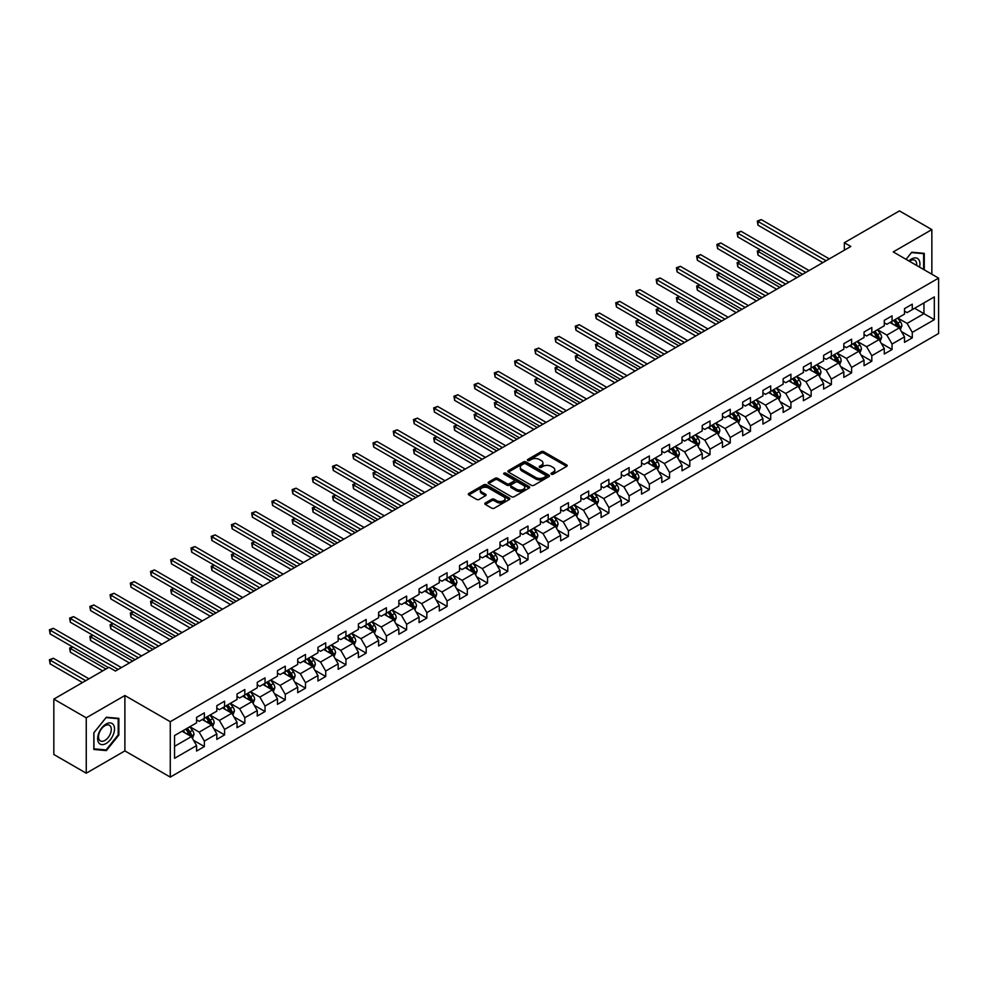 <?xml version="1.0" encoding="UTF-8"?>
<svg xmlns="http://www.w3.org/2000/svg" width="988" height="988" viewBox="0 0 988 988"><rect width="100%" height="100%" fill="white"/><g stroke="black" fill="none" stroke-linecap="round" stroke-linejoin="round"><path stroke-width="1.48" d="M551.353 474.191A1.26 0.729 0 0 0 553.144 474.191L566.655 466.373A1.803 1.037 0 0 0 567.186 465.644A1.803 1.037 0 0 0 566.655 464.903L543.758 451.677A1.803 1.037 0 0 0 541.202 451.677L527.691 459.494A1.26 0.729 0 0 0 529.469 460.519L531.223 459.506A5.755 3.322 0 0 1 539.362 459.506L541.276 460.606A5.755 3.322 0 0 1 542.955 462.964A5.755 3.322 0 0 1 541.276 465.311L539.522 466.324A1.26 0.729 0 0 0 541.301 467.349L543.054 466.336A5.755 3.322 0 0 1 551.193 466.336L553.107 467.448A5.755 3.322 0 0 1 554.799 469.794A5.755 3.322 0 0 1 553.107 472.141L551.353 473.153A1.26 0.729 0 0 0 551.353 474.191L551.353 473.153M485.343 502.966A1.803 1.037 0 0 0 484.812 503.707A1.803 1.037 0 0 0 485.343 504.436L491.765 508.153A1.803 1.037 0 0 0 494.309 508.153L509.326 499.483A1.803 1.037 0 0 0 509.857 498.742A1.803 1.037 0 0 0 509.326 498.014L486.417 484.787A1.803 1.037 0 0 0 483.873 484.787L468.855 493.457A1.803 1.037 0 0 0 468.324 494.185A1.803 1.037 0 0 0 468.855 494.926L476.624 499.409A1.803 1.037 0 0 0 479.168 499.409L485.59 495.692A1.803 1.037 0 0 0 486.121 494.963A1.803 1.037 0 0 0 485.59 494.222L481.749 491.999A4.817 2.779 0 0 1 480.329 490.036A4.817 2.779 0 0 1 483.305 487.467A4.817 2.779 0 0 1 488.554 488.072L503.633 496.779A4.817 2.779 0 0 1 505.041 498.742A4.817 2.779 0 0 1 502.065 501.311A4.817 2.779 0 0 1 496.828 500.706L494.309 499.261A1.803 1.037 0 0 0 491.765 499.261L485.343 502.966L485.343 504.436L491.765 500.755L491.765 499.261M124.883 695.515L86.252 717.819L53.834 699.109L53.834 754.499L86.252 773.209L124.883 750.905L170.269 777.099L170.269 721.709L124.883 695.515L124.883 750.905M931.857 274.219L931.857 229.611L893.226 251.915L938.6 278.122L170.269 721.709M931.857 229.611L899.438 210.901L844.345 242.715L844.345 250.199M53.834 699.109L108.939 667.295L115.423 671.037L850.829 246.457L844.345 242.715M531.346 485.293A1.803 1.037 0 0 0 533.891 485.293L548.908 476.624A1.803 1.037 0 0 0 549.439 475.895A1.803 1.037 0 0 0 548.908 475.154L525.999 461.927A1.803 1.037 0 0 0 523.455 461.927L508.437 470.597A1.803 1.037 0 0 0 507.906 471.338A1.803 1.037 0 0 0 508.437 472.066L531.346 485.293M504.547 474.462A1.26 0.729 0 0 1 505.831 474.635L505.831 473.141L529.123 486.578A1.803 1.037 0 0 1 529.642 487.319A1.803 1.037 0 0 1 529.123 488.047L514.106 496.729A1.803 1.037 0 0 1 511.549 496.729L488.652 483.503L488.652 482.033A1.803 1.037 0 0 0 488.121 482.762A1.803 1.037 0 0 0 488.652 483.503M488.652 482.033L495.074 478.316A1.803 1.037 0 0 1 497.619 478.316L506.906 483.675A1.803 1.037 0 0 0 509.45 483.675L513.723 481.218A1.803 1.037 0 0 0 514.242 480.489A1.803 1.037 0 0 0 513.723 479.748L504.041 474.166A1.26 0.729 0 0 1 505.831 473.141M170.269 777.099L938.6 333.512L938.6 278.122M193.537 740.308L204.368 746.558L204.368 741.099L216.817 733.911L216.817 739.382L224.585 734.887L224.585 729.416L237.034 722.24L237.034 727.699L244.814 723.204L244.814 717.745L257.263 710.557L257.263 716.016L265.043 711.533L265.043 706.062L277.492 698.874L277.492 704.345L285.273 699.85L285.273 694.391L297.721 687.203L297.721 692.662L305.49 688.179L305.49 682.708L317.938 675.52L317.938 680.991L325.719 676.496L325.719 671.037L338.168 663.85L338.168 669.308L345.948 664.825L345.948 659.354L358.397 652.166L358.397 657.638L366.178 653.142L366.178 647.683L378.614 640.496L378.614 645.954L386.394 641.471L386.394 636L398.843 628.813L398.843 634.284L406.624 629.788L406.624 624.33L419.073 617.142L419.073 622.601L426.853 618.105L426.853 612.646L439.302 605.459L439.302 610.93L447.082 606.434L447.082 600.963L459.519 593.788L459.519 599.247L467.299 594.751L467.299 589.293L479.748 582.105L479.748 587.576L487.529 583.081L487.529 577.61L499.977 570.422L499.977 575.893L507.758 571.397L507.758 565.939L520.207 558.751L520.207 564.21L527.987 559.727L527.987 554.256L540.424 547.068L540.424 552.539L548.204 548.044L548.204 542.585L560.653 535.397L560.653 540.856L568.433 536.373L568.433 530.902L580.882 523.714L580.882 529.185L588.663 524.69L588.663 519.231L601.112 512.043L601.112 517.502L608.892 513.019L608.892 507.548L621.329 500.36L621.329 505.831L629.109 501.336L629.109 495.877L641.558 488.69L641.558 494.148L649.338 489.653L649.338 484.194L661.787 477.006L661.787 482.477L669.568 477.982L669.568 472.511L682.016 465.336L682.016 470.794L689.797 466.299L689.797 460.84L702.233 453.653L702.233 459.124L710.014 454.628L710.014 449.157L722.463 441.969L722.463 447.441L730.243 442.945L730.243 437.486L742.692 430.299L742.692 435.757L750.472 431.274L750.472 425.803L762.921 418.616L762.921 424.087L770.702 419.591L770.702 414.133L783.138 406.945L783.138 412.404L790.919 407.921L790.919 402.449L803.368 395.262L803.368 400.733L811.148 396.237L811.148 390.779L823.597 383.591L823.597 389.05L831.377 384.567L831.377 379.096L843.826 371.908L843.826 377.379L851.607 372.884L851.607 367.425L864.043 360.237L864.043 365.696L871.824 361.2L871.824 355.742L884.272 348.554L884.272 354.025L892.053 349.53L892.053 344.059L904.502 336.883L904.502 342.342L912.282 337.847L912.282 332.388L934.327 319.667L934.327 296.906L923.953 302.896L923.953 313.678L934.327 319.667M204.368 746.558L196.587 751.053L196.587 745.594L174.543 758.315L174.543 735.554L196.587 722.833L196.587 717.374L204.368 712.879L204.368 718.338L216.817 711.15L216.817 705.691L224.585 701.196L224.585 706.667L237.034 699.479L237.034 694.008L244.814 689.525L244.814 694.984L257.263 687.796L257.263 682.338L265.043 677.842L265.043 683.313L277.492 676.125L277.492 670.654L285.273 666.171L285.273 671.63L297.721 664.442L297.721 658.984L305.49 654.488L305.49 659.959L317.938 652.772L317.938 647.301L325.719 642.817L325.719 648.276L338.168 641.089L338.168 635.63L345.948 631.134L345.948 636.605L358.397 629.418L358.397 623.947L366.178 619.464L366.178 624.922L378.614 617.735L378.614 612.276L386.394 607.781L386.394 613.239L398.843 606.064L398.843 600.593L406.624 596.097L406.624 601.569L419.073 594.381L419.073 588.922L426.853 584.427L426.853 589.885L439.302 582.698L439.302 577.239L447.082 572.744L447.082 578.215L459.519 571.027L459.519 565.556L467.299 561.073L467.299 566.532L479.748 559.344L479.748 553.885L487.529 549.39L487.529 554.861L499.977 547.673L499.977 542.202L507.758 537.719L507.758 543.178L520.207 535.99L520.207 530.531L527.987 526.036L527.987 531.507L540.424 524.319L540.424 518.848L548.204 514.365L548.204 519.824L560.653 512.636L560.653 507.177L568.433 502.682L568.433 508.153L580.882 500.965L580.882 495.494L588.663 491.011L588.663 496.47L601.112 489.282L601.112 483.824L608.892 479.328L608.892 484.787L621.329 477.612L621.329 472.141L629.109 467.645L629.109 473.116L641.558 465.928L641.558 460.47L649.338 455.974L649.338 461.433L661.787 454.245L661.787 448.787L669.568 444.291L669.568 449.762L682.016 442.575L682.016 437.104L689.797 432.621L689.797 438.079L702.233 430.892L702.233 425.433L710.014 420.937L710.014 426.408L722.463 419.221L722.463 413.75L730.243 409.267L730.243 414.725L742.692 407.538L742.692 402.079L750.472 397.584L750.472 403.055L762.921 395.867L762.921 390.396L770.702 385.913L770.702 391.372L783.138 384.184L783.138 378.725L790.919 374.23L790.919 379.701L803.368 372.513L803.368 367.042L811.148 362.559L811.148 368.018L823.597 360.83L823.597 355.371L831.377 350.876L831.377 356.335L843.826 349.159L843.826 343.688L851.607 339.193L851.607 344.664L864.043 337.476L864.043 332.017L871.824 327.522L871.824 332.981L884.272 325.805L884.272 320.334L892.053 315.839L892.053 321.31L904.502 314.122L904.502 308.651L912.282 304.168L912.282 309.627L934.327 296.906M202.293 719.536L211.63 724.933L199.181 732.12L189.844 726.723M196.587 719.844L199.181 721.339L204.368 718.338M199.181 732.12L204.368 741.099M211.63 724.933L216.817 733.911M222.51 707.865L231.847 713.25L219.398 720.437L210.073 715.053M216.817 708.161L219.398 709.656L224.585 706.667M219.398 720.437L224.585 729.416M231.847 713.25L237.034 722.24M242.739 696.182L252.076 701.579L239.627 708.767L230.29 703.37M237.034 696.478L239.627 697.985L244.814 694.984M239.627 708.767L244.814 717.745M252.076 701.579L257.263 710.557M262.969 684.511L272.305 689.896L259.856 697.083L250.52 691.699M257.263 684.808L259.856 686.302L265.043 683.313M259.856 697.083L265.043 706.062M272.305 689.896L277.492 698.874M283.198 672.828L292.534 678.225L280.086 685.4L270.749 680.016M277.492 673.124L280.086 674.631L285.273 671.63M280.086 685.4L285.273 694.391M292.534 678.225L297.721 687.203M303.415 661.157L312.751 666.542L300.303 673.73L290.978 668.333M297.721 661.454L300.303 662.948L305.49 659.959M300.303 673.73L305.49 682.708M312.751 666.542L317.938 675.52M323.644 649.474L332.981 654.859L320.532 662.046L311.195 656.662M317.938 649.771L320.532 651.277L325.719 648.276M320.532 662.046L325.719 671.037M332.981 654.859L338.168 663.85M343.873 637.803L353.21 643.188L340.761 650.376L331.425 644.979M338.168 638.1L340.761 639.594L345.948 636.605M340.761 650.376L345.948 659.354M353.21 643.188L358.397 652.166M364.103 626.12L373.439 631.505L360.991 638.693L351.654 633.308M358.397 626.417L360.991 627.911L366.178 624.922M360.991 638.693L366.178 647.683M373.439 631.505L378.614 640.496M384.32 614.437L393.656 619.834L381.207 627.022L371.883 621.625M378.614 614.746L381.207 616.24L386.394 613.239M381.207 627.022L386.394 636M393.656 619.834L398.843 628.813M404.549 602.766L413.886 608.151L401.437 615.339L392.1 609.954M398.843 603.063L401.437 604.557L406.624 601.569M401.437 615.339L406.624 624.33M413.886 608.151L419.073 617.142M424.778 591.083L434.115 596.48L421.666 603.668L412.329 598.271M419.073 591.392L421.666 592.886L426.853 589.885M421.666 603.668L426.853 612.646M434.115 596.48L439.302 605.459M445.008 579.413L454.344 584.797L441.895 591.985L432.559 586.6M439.302 579.709L441.895 581.203L447.082 578.215M441.895 591.985L447.082 600.963M454.344 584.797L459.519 593.788M465.225 567.73L474.561 573.126L462.112 580.314L452.788 574.917M459.519 568.038L462.112 569.533L467.299 566.532M462.112 580.314L467.299 589.293M474.561 573.126L479.748 582.105M485.454 556.059L494.79 561.443L482.342 568.631L473.005 563.246M479.748 556.355L482.342 557.85L487.529 554.861M482.342 568.631L487.529 577.61M494.79 561.443L499.977 570.422M505.683 544.376L515.02 549.773L502.571 556.948L493.234 551.563M499.977 544.672L502.571 546.179L507.758 543.178M502.571 556.948L507.758 565.939M515.02 549.773L520.207 558.751M525.912 532.705L535.249 538.09L522.8 545.277L513.464 539.893M520.207 533.001L522.8 534.496L527.987 531.507M522.8 545.277L527.987 554.256M535.249 538.09L540.424 547.068M546.129 521.022L555.466 526.406L543.017 533.594L533.693 528.21M540.424 521.318L543.017 522.825L548.204 519.824M543.017 533.594L548.204 542.585M555.466 526.406L560.653 535.397M566.359 509.351L575.695 514.736L563.246 521.923L553.91 516.526M560.653 509.647L563.246 511.142L568.433 508.153M563.246 521.923L568.433 530.902M575.695 514.736L580.882 523.714M586.588 497.668L595.925 503.053L583.476 510.24L574.139 504.856M580.882 497.964L583.476 499.459L588.663 496.47M583.476 510.24L588.663 519.231M595.925 503.053L601.112 512.043M606.817 485.985L616.154 491.382L603.705 498.57L594.368 493.173M601.112 486.294L603.705 487.788L608.892 484.787M603.705 498.57L608.892 507.548M616.154 491.382L621.329 500.36M627.034 474.314L636.371 479.699L623.922 486.886L614.598 481.502M621.329 474.611L623.922 476.105L629.109 473.116M623.922 486.886L629.109 495.877M636.371 479.699L641.558 488.69M647.264 462.631L656.6 468.028L644.151 475.216L634.815 469.819M641.558 462.94L644.151 464.434L649.338 461.433M644.151 475.216L649.338 484.194M656.6 468.028L661.787 477.006M667.493 450.96L676.829 456.345L664.381 463.533L655.044 458.148M661.787 451.257L664.381 452.751L669.568 449.762M664.381 463.533L669.568 472.511M676.829 456.345L682.016 465.336M687.722 439.277L697.059 444.674L684.61 451.862L675.273 446.465M682.016 439.586L684.61 441.08L689.797 438.079M684.61 451.862L689.797 460.84M697.059 444.674L702.233 453.653M707.939 427.606L717.276 432.991L704.827 440.179L695.503 434.794M702.233 427.903L704.827 429.397L710.014 426.408M704.827 440.179L710.014 449.157M717.276 432.991L722.463 441.969M728.168 415.923L737.505 421.32L725.056 428.496L715.72 423.111M722.463 416.22L725.056 417.726L730.243 414.725M725.056 428.496L730.243 437.486M737.505 421.32L742.692 430.299M748.398 404.253L757.734 409.637L745.285 416.825L735.949 411.44M742.692 404.549L745.285 406.043L750.472 403.055M745.285 416.825L750.472 425.803M757.734 409.637L762.921 418.616M768.627 392.569L777.964 397.966L765.515 405.142L756.178 399.757M762.921 392.866L765.515 394.373L770.702 391.372M765.515 405.142L770.702 414.133M777.964 397.966L783.138 406.945M788.844 380.899L798.181 386.283L785.732 393.471L776.407 388.074M783.138 381.195L785.732 382.689L790.919 379.701M785.732 393.471L790.919 402.449M798.181 386.283L803.368 395.262M809.073 369.216L818.41 374.6L805.961 381.788L796.624 376.403M803.368 369.512L805.961 371.006L811.148 368.018M805.961 381.788L811.148 390.779M818.41 374.6L823.597 383.591M829.303 357.533L838.639 362.929L826.19 370.117L816.854 364.72M823.597 357.841L826.19 359.336L831.377 356.335M826.19 370.117L831.377 379.096M838.639 362.929L843.826 371.908M849.532 345.862L858.856 351.246L846.42 358.434L837.083 353.049M843.826 346.158L846.42 347.653L851.607 344.664M846.42 358.434L851.607 367.425M858.856 351.246L864.043 360.237M869.749 334.179L879.085 339.576L866.637 346.763L857.3 341.366M864.043 334.487L866.637 335.982L871.824 332.981M866.637 346.763L871.824 355.742M879.085 339.576L884.272 348.554M889.978 322.508L899.315 327.893L886.866 335.08L877.529 329.696M884.272 322.804L886.866 324.299L892.053 321.31M886.866 335.08L892.053 344.059M899.315 327.893L904.502 336.883M914.616 308.281L923.953 313.678L907.095 323.409L897.759 318.013M904.502 311.134L907.095 312.628L912.282 309.627M907.095 323.409L912.282 332.388M86.252 717.819L86.252 773.209M174.543 746.335L191.4 736.603L182.064 731.219M191.4 736.603L196.587 745.594M901.451 331.598L912.282 337.847M881.222 343.281L892.053 349.53M861.005 354.951L871.824 361.2M840.776 366.634L851.607 372.884M820.546 378.305L831.377 384.567M800.317 389.988L811.148 396.237M780.1 401.671L790.919 407.921M759.871 413.342L770.702 419.591M739.642 425.025L750.472 431.274M719.412 436.696L730.243 442.945M699.195 448.379L710.014 454.628M678.966 460.05L689.797 466.299M658.737 471.733L669.568 477.982M638.52 483.404L649.338 489.653M618.29 495.087L629.109 501.336M598.061 506.758L608.892 513.019M577.832 518.441L588.663 524.69M557.615 530.124L568.433 536.373M537.386 541.795L548.204 548.044M517.156 553.478L527.987 559.727M496.927 565.148L507.758 571.397M476.71 576.831L487.529 583.081M456.481 588.502L467.299 594.751M436.251 600.185L447.082 606.434M416.022 611.856L426.853 618.105M395.805 623.539L406.624 629.788M375.576 635.21L386.394 641.471M355.347 646.893L366.178 653.142M335.117 658.576L345.948 664.825M314.9 670.247L325.719 676.496M294.671 681.93L305.49 688.179M274.442 693.601L285.273 699.85M254.212 705.284L265.043 711.533M233.995 716.955L244.814 723.204M213.766 728.638L224.585 734.887M924.274 269.848L924.274 253.348L911.763 252.224L906.058 259.325L911.504 252.595L923.619 253.681L923.619 269.465M93.835 749.472L106.346 750.596L118.856 735.035L118.856 718.35L106.346 717.226L93.835 732.8L93.835 749.472M118.202 734.652L118.856 735.035M105.024 749.83L106.346 750.596M551.86 474.364L553.107 473.647A5.755 3.322 0 0 0 554.799 471.288L554.799 469.794M542.955 462.964L542.955 464.459A5.755 3.322 0 0 1 541.276 466.805L540.028 467.534M566.643 466.398L543.758 453.183A1.803 1.037 0 0 0 541.202 453.183L528.185 460.692M548.908 475.154L548.908 476.624L525.999 463.434A1.803 1.037 0 0 0 523.455 463.434L508.462 472.091L508.437 470.597M545.722 476.401A1.26 0.729 0 0 0 545.722 475.376L525.616 463.767A1.26 0.729 0 0 0 523.838 463.767L521.985 464.829A5.755 3.322 0 0 0 520.306 467.188A5.755 3.322 0 0 0 521.985 469.535L535.731 477.476A5.755 3.322 0 0 0 543.882 477.476L545.722 476.401L545.722 477.908A1.26 0.729 0 0 0 546.092 477.389L546.092 475.895M520.306 467.188L520.306 468.683A5.755 3.322 0 0 0 521.985 471.029L521.985 469.535M545.722 477.908L543.882 478.97A5.755 3.322 0 0 1 535.731 478.97L521.985 471.029M488.677 483.515L495.074 479.81L495.074 478.316M514.242 480.489L514.242 481.983A1.803 1.037 0 0 1 513.723 482.712L509.45 485.182A1.803 1.037 0 0 1 506.906 485.182L497.619 479.81A1.803 1.037 0 0 0 495.074 479.81M505.831 474.635L529.099 488.072M516.551 489.245A4.817 2.779 0 0 0 521.8 489.85A4.817 2.779 0 0 0 524.764 487.282A4.817 2.779 0 0 0 523.356 485.318L518.045 482.243A1.803 1.037 0 0 0 515.501 482.243L511.241 484.713A1.803 1.037 0 0 0 510.71 485.441A1.803 1.037 0 0 0 511.241 486.182L516.551 489.245L516.551 490.74A4.817 2.779 0 0 0 521.8 491.345A4.817 2.779 0 0 0 524.764 488.776L524.764 487.282M510.71 485.441L510.71 486.936A1.803 1.037 0 0 0 511.241 487.677L511.241 486.182M516.551 490.74L511.241 487.677M505.041 498.742L505.041 500.237A4.817 2.779 0 0 1 502.065 502.806A4.817 2.779 0 0 1 496.828 502.2L494.309 500.755A1.803 1.037 0 0 0 491.765 500.755M480.329 490.036L480.329 491.53A4.817 2.779 0 0 0 481.749 493.494L481.749 491.999M485.565 495.704L481.749 493.494M509.326 498.014L509.326 499.483L486.417 486.281A1.803 1.037 0 0 0 483.873 486.281L468.88 494.939L468.855 493.457M900.34 329.671L901.883 325.781A4.854 2.803 -120 0 0 900.327 321.643L897.66 318.074M892.991 324.249L891.176 321.816M760.488 249.989L758.031 251.421L758.031 255.163L796.884 277.591M893.634 320.396L896.314 323.965A4.854 2.803 60 0 1 897.697 326.892L899.253 325.991A4.854 2.803 -120 0 0 897.87 323.064L895.19 319.495M893.979 320.198L896.943 324.163A2.47 1.433 60 0 1 897.388 324.916L899.253 325.991M758.031 255.163L757.314 251.001L800.132 275.726M757.314 251.001L760.204 249.828M826.054 260.746L758.031 221.473L761.266 219.595L829.303 258.881M822.819 262.623L758.031 225.215L758.031 221.473L757.314 221.065L761.266 219.595M758.031 225.215L757.314 221.065M922.817 253.212L923.619 253.681M919.532 267.106A11.918 6.879 120 0 0 917.457 258.436A11.918 6.879 120 0 0 908.923 260.98M916.642 265.439A9.028 5.212 120 0 0 914.826 260.264A9.028 5.212 120 0 0 909.442 261.289M106.087 743.495A11.918 6.879 120 0 0 114.509 728.897A11.918 6.879 120 0 0 106.087 724.031A11.918 6.879 120 0 0 97.651 738.629A11.918 6.879 120 0 0 106.087 743.495M104.901 740.444A9.028 5.212 120 0 0 110.804 732.491A9.028 5.212 120 0 0 109.421 725.266A9.028 5.212 120 0 0 104.901 725.711A9.028 5.212 120 0 0 99.01 733.664A9.028 5.212 120 0 0 100.393 740.889A9.028 5.212 120 0 0 104.901 740.444M93.959 732.676L106.087 717.597L118.202 718.684L118.202 734.85L106.087 749.929L93.959 748.842L93.934 732.664M117.399 718.214L118.202 718.684M880.11 341.342L881.654 337.464A4.854 2.803 -120 0 0 880.11 333.327L877.43 329.757M872.762 335.92L870.947 333.499M740.271 261.672L737.801 263.092L737.801 266.834L776.654 289.274M873.404 332.067L876.084 335.648A4.854 2.803 60 0 1 877.48 338.563L879.036 337.674A4.854 2.803 -120 0 0 877.64 334.747L874.96 331.178M873.75 331.882L876.714 335.846A2.47 1.433 60 0 1 877.171 336.587L879.036 337.674M737.801 266.834L737.085 262.685L779.903 287.397M737.085 262.685L739.987 261.511M859.881 353.025L861.425 349.135A4.854 2.803 -120 0 0 859.881 344.997L857.201 341.428M852.533 347.603L850.717 345.17M720.042 273.343L717.572 274.775L717.572 278.517L756.438 300.945M853.187 343.75L855.855 347.319A4.854 2.803 60 0 1 857.251 350.246L858.807 349.344A4.854 2.803 -120 0 0 857.411 346.43L854.744 342.848M853.521 343.552L856.485 347.517A2.47 1.433 60 0 1 856.942 348.27L858.807 349.344M717.572 278.517L716.868 274.355L759.673 299.08M716.868 274.355L719.758 273.182M805.838 272.429L737.801 233.156L741.049 231.278L809.073 270.551M802.589 274.293L737.801 236.898L737.801 233.156L737.085 232.736L741.049 231.278M737.801 236.898L737.085 232.736M785.608 284.099L717.572 244.826L720.82 242.962L788.844 282.235M782.36 285.977L717.572 248.568L717.572 244.826L716.868 244.419L720.82 242.962M717.572 248.568L716.868 244.419M839.664 364.708L841.208 360.818A4.854 2.803 -120 0 0 839.652 356.68L836.972 353.111M832.316 359.274L830.488 356.853M699.813 285.026L697.355 286.446L697.355 290.188L736.208 312.628M832.958 355.433L835.638 359.002A4.854 2.803 60 0 1 837.021 361.917L838.577 361.028A4.854 2.803 -120 0 0 837.194 358.101L834.514 354.531M833.292 355.235L836.268 359.2A2.47 1.433 60 0 1 836.713 359.941L838.577 361.028M697.355 290.188L696.639 286.038L739.444 310.751M696.639 286.038L699.529 284.865M819.435 376.379L820.979 372.488A4.854 2.803 -120 0 0 819.423 368.351L816.755 364.782M812.087 370.957L810.271 368.524M679.583 296.709L677.126 298.129L677.126 301.871L715.979 324.299M812.729 367.104L815.409 370.673A4.854 2.803 60 0 1 816.792 373.6L818.348 372.698A4.854 2.803 -120 0 0 816.965 369.784L814.285 366.202M813.075 366.906L816.039 370.871A2.47 1.433 60 0 1 816.483 371.624L818.348 372.698M677.126 301.871L676.41 297.709L719.227 322.434M676.41 297.709L679.299 296.536M799.206 388.062L800.749 384.171A4.854 2.803 -120 0 0 799.206 380.034L796.526 376.465M791.857 382.628L790.042 380.207M659.366 308.38L656.897 309.8L656.897 313.542L695.75 335.982M792.5 378.787L795.179 382.356A4.854 2.803 60 0 1 796.575 385.283L798.131 384.381A4.854 2.803 -120 0 0 796.736 381.454L794.056 377.885M792.845 378.589L795.809 382.554A2.47 1.433 60 0 1 796.266 383.307L798.131 384.381M656.897 313.542L656.18 309.392L698.998 334.105M656.18 309.392L659.082 308.219M765.379 295.783L697.355 256.51L700.591 254.632L768.627 293.905M762.143 297.647L697.355 260.252L697.355 256.51L696.639 256.09L700.591 254.632M697.355 260.252L696.639 256.09M745.15 307.466L677.126 268.18L680.361 266.315L748.398 305.588M741.914 309.33L677.126 271.922L677.126 268.18L676.41 267.773L680.361 266.315M677.126 271.922L676.41 267.773M724.933 319.136L656.897 279.863L660.145 277.986L728.168 317.272M721.685 321.014L656.897 283.605L656.897 279.863L656.18 279.443L660.145 277.986M656.897 283.605L656.18 279.443M778.976 399.732L780.52 395.855A4.854 2.803 -120 0 0 778.976 391.717L776.296 388.136M771.628 394.311L769.813 391.878M639.137 320.063L636.667 321.483L636.667 325.225L675.533 347.653M772.283 390.458L774.95 394.027A4.854 2.803 60 0 1 776.346 396.954L777.902 396.052A4.854 2.803 -120 0 0 776.506 393.138L773.839 389.556M772.616 390.26L775.58 394.224A2.47 1.433 60 0 1 776.037 394.978L777.902 396.052M636.667 325.225L635.963 321.063L678.768 345.788M635.963 321.063L638.853 319.89M704.703 330.819L636.667 291.534L639.915 289.669L707.939 328.942M701.455 332.684L636.667 295.276L636.667 291.534L635.963 291.127L639.915 289.669M636.667 295.276L635.963 291.127M758.759 411.416L760.303 407.525A4.854 2.803 -120 0 0 758.747 403.388L756.067 399.819M751.411 405.982L749.583 403.561M618.908 331.733L616.45 333.154L616.45 336.896L655.303 359.336M752.053 402.141L754.733 405.71A4.854 2.803 60 0 1 756.116 408.637L757.673 407.735A4.854 2.803 -120 0 0 756.289 404.808L753.609 401.239M752.387 401.943L755.363 405.907A2.47 1.433 60 0 1 755.808 406.661L757.673 407.735M616.45 336.896L615.734 332.746L658.539 357.458M615.734 332.746L618.624 331.573M684.474 342.49L616.45 303.217L619.686 301.34L687.722 340.625M681.238 344.367L616.45 306.959L616.45 303.217L615.734 302.81L619.686 301.34M616.45 306.959L615.734 302.81M738.53 423.086L740.074 419.208A4.854 2.803 -120 0 0 738.518 415.071L735.85 411.49M731.182 417.665L729.366 415.232M598.679 343.416L596.221 344.837L596.221 348.579L635.074 371.006M731.824 413.811L734.504 417.393A4.854 2.803 60 0 1 735.887 420.308L737.443 419.406A4.854 2.803 -120 0 0 736.06 416.491L733.38 412.922M732.17 413.614L735.134 417.578A2.47 1.433 60 0 1 735.578 418.332L737.443 419.406M596.221 348.579L595.505 344.429L638.322 369.142M595.505 344.429L598.395 343.244M664.245 354.173L596.221 314.888L599.457 313.023L667.493 352.296M661.009 356.038L596.221 318.63L596.221 314.888L595.505 314.48L599.457 313.023M596.221 318.63L595.505 314.48M718.301 434.769L719.844 430.879A4.854 2.803 -120 0 0 718.301 426.742L715.621 423.173M710.952 429.335L709.137 426.915M578.462 355.087L575.992 356.507L575.992 360.262L614.845 382.689M711.595 425.495L714.275 429.064A4.854 2.803 60 0 1 715.67 431.991L717.226 431.089A4.854 2.803 -120 0 0 715.831 428.162L713.151 424.593M711.94 425.297L714.904 429.261A2.47 1.433 60 0 1 715.361 430.015L717.226 431.089M575.992 360.262L575.275 356.1L618.093 380.812M575.275 356.1L578.178 354.927M644.028 365.844L575.992 326.571L579.24 324.694L647.264 363.979M640.78 367.721L575.992 330.313L575.992 326.571L575.275 326.164L579.24 324.694M575.992 330.313L575.275 326.164M698.071 446.44L699.615 442.562A4.854 2.803 -120 0 0 698.071 438.425L695.391 434.844M690.723 441.019L688.908 438.598M558.232 366.77L555.762 368.191L555.762 371.933L594.628 394.373M691.378 437.165L694.045 440.747A4.854 2.803 60 0 1 695.441 443.661L696.997 442.772A4.854 2.803 -120 0 0 695.601 439.845L692.934 436.276M691.711 436.98L694.675 440.932A2.47 1.433 60 0 1 695.132 441.685L696.997 442.772M555.762 371.933L555.058 367.783L597.864 392.495M555.058 367.783L557.948 366.597M623.799 377.527L555.762 338.242L559.01 336.377L627.034 375.65M620.55 379.392L555.762 341.996L555.762 338.242L555.058 337.834L559.01 336.377M555.762 341.996L555.058 337.834M677.854 458.123L679.398 454.233A4.854 2.803 -120 0 0 677.842 450.096L675.162 446.527M670.506 452.702L668.678 450.269M538.003 378.441L535.545 379.874L535.545 383.616L574.399 406.043M671.148 448.848L673.828 452.418A4.854 2.803 60 0 1 675.212 455.345L676.768 454.443A4.854 2.803 -120 0 0 675.384 451.516L672.705 447.947M671.482 448.651L674.458 452.615A2.47 1.433 60 0 1 674.903 453.369L676.768 454.443M535.545 383.616L534.829 379.454L577.634 404.178M534.829 379.454L537.719 378.281M603.569 389.198L535.545 349.925L538.781 348.048L606.817 387.333M600.334 391.075L535.545 353.667L535.545 349.925L534.829 349.517L538.781 348.048M535.545 353.667L534.829 349.517M657.625 469.794L659.169 465.916A4.854 2.803 -120 0 0 657.613 461.779L654.945 458.21M650.277 464.372L648.461 461.952M517.774 390.124L515.316 391.544L515.316 395.286L554.169 417.726M650.919 460.519L653.599 464.101A4.854 2.803 60 0 1 654.982 467.015L656.538 466.126A4.854 2.803 -120 0 0 655.155 463.199L652.475 459.63M651.265 460.334L654.229 464.298A2.47 1.433 60 0 1 654.674 465.039L656.538 466.126M515.316 395.286L514.6 391.137L557.417 415.849M514.6 391.137L517.49 389.964M583.34 400.881L515.316 361.608L518.552 359.731L586.588 399.004M580.104 402.746L515.316 365.35L515.316 361.608L514.6 361.188L518.552 359.731M515.316 365.35L514.6 361.188M637.396 481.477L638.94 477.587A4.854 2.803 -120 0 0 637.396 473.45L634.716 469.88M630.048 476.055L628.232 473.623M497.557 401.795L495.087 403.228L495.087 406.97L533.952 429.397M630.69 472.202L633.37 475.771A4.854 2.803 60 0 1 634.765 478.698L636.321 477.797A4.854 2.803 -120 0 0 634.926 474.882L632.246 471.301M631.036 472.005L634 475.969A2.47 1.433 60 0 1 634.457 476.722L636.321 477.797M495.087 406.97L494.371 402.808L537.188 427.532M494.371 402.808L497.273 401.634M563.123 412.552L495.087 373.279L498.335 371.414L566.359 410.687M559.875 414.429L495.087 377.021L495.087 373.279L494.371 372.871L498.335 371.414M495.087 377.021L494.371 372.871M617.167 493.16L618.71 489.27A4.854 2.803 -120 0 0 617.167 485.133L614.487 481.564M609.818 487.726L608.003 485.306M477.328 413.478L474.858 414.898L474.858 418.64L513.723 441.08M610.473 483.885L613.14 487.455A4.854 2.803 60 0 1 614.536 490.369L616.092 489.48A4.854 2.803 -120 0 0 614.697 486.553L612.029 482.984M610.806 483.688L613.77 487.652A2.47 1.433 60 0 1 614.227 488.393L616.092 489.48M474.858 418.64L474.154 414.491L516.959 439.203M474.154 414.491L477.043 413.317M542.894 424.235L474.858 384.962L478.106 383.085L546.129 422.358M539.646 426.1L474.858 388.704L474.858 384.962L474.154 384.542L478.106 383.085M474.858 388.704L474.154 384.542M596.95 504.831L598.493 500.941A4.854 2.803 -120 0 0 596.937 496.803L594.257 493.234M589.601 499.409L587.774 496.976M457.098 425.161L454.641 426.581L454.641 430.323L493.494 452.751M590.244 495.556L592.924 499.125A4.854 2.803 60 0 1 594.307 502.052L595.863 501.151A4.854 2.803 -120 0 0 594.48 498.236L591.8 494.655M590.577 495.359L593.553 499.323A2.47 1.433 60 0 1 593.998 500.076L595.863 501.151M454.641 430.323L453.924 426.161L496.729 450.886M453.924 426.161L456.814 424.988M522.664 435.906L454.641 396.633L457.876 394.768L525.912 434.041M519.429 437.783L454.641 400.375L454.641 396.633L453.924 396.225L457.876 394.768M454.641 400.375L453.924 396.225M576.72 516.514L578.264 512.624A4.854 2.803 -120 0 0 576.708 508.487L574.04 504.917M569.372 511.08L567.557 508.659M436.869 436.832L434.411 438.252L434.411 441.994L473.264 464.434M570.014 507.239L572.694 510.808A4.854 2.803 60 0 1 574.077 513.735L575.634 512.834A4.854 2.803 -120 0 0 574.25 509.907L571.57 506.338M570.36 507.042L573.324 511.006A2.47 1.433 60 0 1 573.769 511.759L575.634 512.834M434.411 441.994L433.695 437.845L476.512 462.557M433.695 437.845L436.585 436.671M502.435 447.589L434.411 408.316L437.647 406.439L505.683 445.724M499.199 449.466L434.411 412.058L434.411 408.316L433.695 407.896L437.647 406.439M434.411 412.058L433.695 407.896M556.491 528.185L558.035 524.307A4.854 2.803 -120 0 0 556.491 520.17L553.811 516.588M549.143 522.763L547.327 520.33M416.652 448.515L414.182 449.935L414.182 453.677L453.047 476.105M549.785 518.91L552.465 522.479A4.854 2.803 60 0 1 553.86 525.406L555.417 524.505A4.854 2.803 -120 0 0 554.021 521.59L551.341 518.008M550.131 518.712L553.095 522.677A2.47 1.433 60 0 1 553.552 523.43L555.417 524.505M414.182 453.677L413.466 449.515L456.283 474.24M413.466 449.515L416.368 448.342M482.218 459.272L414.182 419.986L417.43 418.122L485.454 457.395M478.97 461.137L414.182 423.729L414.182 419.986L413.466 419.579L417.43 418.122M414.182 423.729L413.466 419.579M536.262 539.868L537.805 535.978A4.854 2.803 -120 0 0 536.262 531.84L533.582 528.271M528.913 534.434L527.098 532.013M396.423 460.186L393.953 461.606L393.953 465.348L432.818 487.788M529.568 530.593L532.236 534.162A4.854 2.803 60 0 1 533.631 537.089L535.187 536.188A4.854 2.803 -120 0 0 533.792 533.261L531.124 529.692M529.901 530.395L532.865 534.36A2.47 1.433 60 0 1 533.322 535.113L535.187 536.188M393.953 465.348L393.249 461.198L436.054 485.911M393.249 461.198L396.139 460.025M461.989 470.943L393.953 431.67L397.201 429.792L465.225 469.078M458.741 472.82L393.953 435.412L393.953 431.67L393.249 431.25L397.201 429.792M393.953 435.412L393.249 431.25M516.045 551.539L517.589 547.661A4.854 2.803 -120 0 0 516.032 543.524L513.352 539.942M508.697 546.117L506.869 543.684M376.193 471.869L373.736 473.289L373.736 477.031L412.589 499.459M509.339 542.264L512.019 545.845A4.854 2.803 60 0 1 513.402 548.76L514.958 547.858A4.854 2.803 -120 0 0 513.575 544.944L510.895 541.375M509.672 542.066L512.649 546.031A2.47 1.433 60 0 1 513.093 546.784L514.958 547.858M373.736 477.031L373.019 472.882L415.825 497.594M373.019 472.882L375.909 471.696M441.76 482.626L373.736 443.34L376.971 441.475L445.008 480.748M438.524 484.491L373.736 447.082L373.736 443.34L373.019 442.933L376.971 441.475M373.736 447.082L373.019 442.933M495.815 563.222L497.359 559.332A4.854 2.803 -120 0 0 495.803 555.194L493.136 551.625M488.467 557.788L486.652 555.367M355.964 483.54L353.506 484.96L353.506 488.702L392.36 511.142M489.109 553.947L491.789 557.516A4.854 2.803 60 0 1 493.173 560.443L494.729 559.541A4.854 2.803 -120 0 0 493.345 556.615L490.666 553.045M489.455 553.749L492.419 557.714A2.47 1.433 60 0 1 492.864 558.467L494.729 559.541M353.506 488.702L352.79 484.552L395.608 509.265M352.79 484.552L355.68 483.379M421.53 494.296L353.506 455.023L356.742 453.146L424.778 492.432M418.295 496.174L353.506 458.765L353.506 455.023L352.79 454.616L356.742 453.146M353.506 458.765L352.79 454.616M475.586 574.893L477.13 571.015A4.854 2.803 -120 0 0 475.586 566.877L472.906 563.296M468.238 569.471L466.422 567.05M335.747 495.223L333.277 496.643L333.277 500.385L372.143 522.825M468.88 565.618L471.56 569.199A4.854 2.803 60 0 1 472.956 572.114L474.512 571.225A4.854 2.803 -120 0 0 473.116 568.298L470.436 564.728M469.226 565.432L472.19 569.384A2.47 1.433 60 0 1 472.647 570.138L474.512 571.225M333.277 500.385L332.561 496.235L375.378 520.948M332.561 496.235L335.463 495.05M401.313 505.98L333.277 466.694L336.525 464.829L404.549 504.102M398.065 507.844L333.277 470.449L333.277 466.694L332.561 466.287L336.525 464.829M333.277 470.449L332.561 466.287M455.357 586.576L456.901 582.685A4.854 2.803 -120 0 0 455.357 578.548L452.677 574.979M448.009 581.154L446.193 578.721M315.518 506.893L313.048 508.326L313.048 512.068L351.913 534.496M448.663 577.301L451.331 580.87A4.854 2.803 60 0 1 452.726 583.797L454.282 582.895A4.854 2.803 -120 0 0 452.887 579.968L450.219 576.399M448.997 577.103L451.961 581.067A2.47 1.433 60 0 1 452.418 581.821L454.282 582.895M313.048 512.068L312.344 507.906L355.149 532.631M312.344 507.906L315.234 506.733M381.084 517.65L313.048 478.377L316.296 476.5L384.32 515.785M377.836 519.527L313.048 482.119L313.048 478.377L312.344 477.97L316.296 476.5M313.048 482.119L312.344 477.97M435.14 598.246L436.684 594.368A4.854 2.803 -120 0 0 435.128 590.231L432.448 586.662M427.792 592.825L425.964 590.404M295.288 518.577L292.831 519.997L292.831 523.739L331.684 546.179M428.434 588.971L431.114 592.553A4.854 2.803 60 0 1 432.497 595.468L434.053 594.578A4.854 2.803 -120 0 0 432.67 591.651L429.99 588.082M428.767 588.786L431.744 592.751A2.47 1.433 60 0 1 432.188 593.492L434.053 594.578M292.831 523.739L292.115 519.589L334.92 544.302M292.115 519.589L295.004 518.416M360.855 529.333L292.831 490.06L296.067 488.183L364.103 527.456M357.619 531.198L292.831 493.802L292.831 490.06L292.115 489.64L296.067 488.183M292.831 493.802L292.115 489.64M414.911 609.929L416.454 606.039A4.854 2.803 -120 0 0 414.898 601.902L412.231 598.333M407.562 604.508L405.747 602.075M275.059 530.247L272.602 531.68L272.602 535.422L311.455 557.85M408.205 600.655L410.885 604.224A4.854 2.803 60 0 1 412.268 607.151L413.824 606.249A4.854 2.803 -120 0 0 412.441 603.335L409.761 599.753M408.55 600.457L411.514 604.421A2.47 1.433 60 0 1 411.959 605.175L413.824 606.249M272.602 535.422L271.885 531.26L314.703 555.985M271.885 531.26L274.775 530.087M340.625 541.004L272.602 501.731L275.837 499.866L343.873 539.139M337.39 542.881L272.602 505.473L272.602 501.731L271.885 501.324L275.837 499.866M272.602 505.473L271.885 501.324M394.681 621.613L396.225 617.722A4.854 2.803 -120 0 0 394.681 613.585L392.001 610.016M387.333 616.179L385.518 613.758M254.842 541.93L252.372 543.351L252.372 547.093L291.238 569.533M387.975 612.338L390.655 615.907A4.854 2.803 60 0 1 392.051 618.821L393.607 617.932A4.854 2.803 -120 0 0 392.211 615.005L389.531 611.436M388.321 612.14L391.285 616.104A2.47 1.433 60 0 1 391.742 616.845L393.607 617.932M252.372 547.093L251.656 542.943L294.473 567.655M251.656 542.943L254.558 541.77M320.408 552.687L252.372 513.414L255.62 511.537L323.644 550.81M317.16 554.552L252.372 517.156L252.372 513.414L251.656 512.994L255.62 511.537M252.372 517.156L251.656 512.994M374.452 633.283L375.996 629.393A4.854 2.803 -120 0 0 374.452 625.256L371.772 621.687M367.104 627.862L365.288 625.429M234.613 553.613L232.143 555.034L232.143 558.776L271.008 581.203M367.758 624.008L370.426 627.578A4.854 2.803 60 0 1 371.821 630.505L373.378 629.603A4.854 2.803 -120 0 0 371.982 626.688L369.314 623.107M368.092 623.811L371.056 627.775A2.47 1.433 60 0 1 371.513 628.529L373.378 629.603M232.143 558.776L231.439 554.614L274.244 579.339M231.439 554.614L234.329 553.441M300.179 564.358L232.143 525.085L235.391 523.22L303.415 562.493M296.931 566.235L232.143 528.827L232.143 525.085L231.439 524.677L235.391 523.22M232.143 528.827L231.439 524.677M354.235 644.966L355.779 641.076A4.854 2.803 -120 0 0 354.223 636.939L351.543 633.37M346.887 639.532L345.059 637.112M214.384 565.284L211.926 566.704L211.926 570.447L250.779 592.886M347.529 635.692L350.209 639.261A4.854 2.803 60 0 1 351.592 642.188L353.148 641.286A4.854 2.803 -120 0 0 351.765 638.359L349.085 634.79M347.862 635.494L350.839 639.458A2.47 1.433 60 0 1 351.283 640.212L353.148 641.286M211.926 570.447L211.21 566.297L254.027 591.009M211.21 566.297L214.1 565.124M279.95 576.041L211.926 536.768L215.162 534.891L283.198 574.176M276.714 577.918L211.926 540.51L211.926 536.768L211.21 536.348L215.162 534.891M211.926 540.51L211.21 536.348M334.006 656.637L335.55 652.759A4.854 2.803 -120 0 0 333.993 648.622L331.326 645.04M326.658 651.216L324.842 648.783M194.154 576.967L191.697 578.388L191.697 582.13L230.55 604.557M327.3 647.362L329.98 650.931A4.854 2.803 60 0 1 331.363 653.858L332.919 652.957A4.854 2.803 -120 0 0 331.536 650.042L328.856 646.461M327.646 647.165L330.61 651.129A2.47 1.433 60 0 1 331.054 651.882L332.919 652.957M191.697 582.13L190.98 577.968L233.798 602.692M190.98 577.968L193.87 576.794M259.721 587.724L191.697 548.439L194.932 546.574L262.969 585.847M256.485 589.589L191.697 552.181L191.697 548.439L190.98 548.031L194.932 546.574M191.697 552.181L190.98 548.031M313.776 668.32L315.32 664.43A4.854 2.803 -120 0 0 313.776 660.293L311.097 656.724M306.428 662.886L304.613 660.466M173.937 588.638L171.467 590.058L171.467 593.8L210.333 616.24M307.07 659.045L309.75 662.615A4.854 2.803 60 0 1 311.146 665.542L312.702 664.64A4.854 2.803 -120 0 0 311.306 661.713L308.627 658.144M307.416 658.848L310.38 662.812A2.47 1.433 60 0 1 310.837 663.566L312.702 664.64M171.467 593.8L170.751 589.651L213.569 614.363M170.751 589.651L173.653 588.478M239.504 599.395L171.467 560.122L174.715 558.245L242.739 597.53M236.256 601.272L171.467 563.864L171.467 560.122L170.751 559.702L174.715 558.245M171.467 563.864L170.751 559.702M293.56 679.991L295.091 676.113A4.854 2.803 -120 0 0 293.547 671.976L290.867 668.394M286.199 674.569L284.383 672.136M153.708 600.321L151.238 601.741L151.238 605.483L190.104 627.911M286.853 670.716L289.521 674.298A4.854 2.803 60 0 1 290.917 677.212L292.473 676.311A4.854 2.803 -120 0 0 291.077 673.396L288.41 669.827M287.187 670.519L290.163 674.483A2.47 1.433 60 0 1 290.608 675.236L292.473 676.311M151.238 605.483L150.534 601.334L193.339 626.046M150.534 601.334L153.424 600.148M219.274 611.078L151.238 571.793L154.486 569.928L222.51 609.201M216.039 612.943L151.238 575.535L151.238 571.793L150.534 571.385L154.486 569.928M151.238 575.535L150.534 571.385M273.33 691.674L274.874 687.784A4.854 2.803 -120 0 0 273.318 683.647L270.638 680.077M265.982 686.24L264.154 683.82M133.479 611.992L131.021 613.412L131.021 617.154L169.874 639.594M266.624 682.399L269.304 685.968A4.854 2.803 60 0 1 270.687 688.895L272.243 687.994A4.854 2.803 -120 0 0 270.86 685.067L268.18 681.498M266.958 682.202L269.934 686.166A2.47 1.433 60 0 1 270.379 686.919L272.243 687.994M131.021 617.154L130.305 613.005L173.122 637.717M130.305 613.005L133.195 611.831M199.045 622.749L131.021 583.476L134.257 581.599L202.293 620.884M195.809 624.626L131.021 587.218L131.021 583.476L130.305 583.068L134.257 581.599M131.021 587.218L130.305 583.068M253.101 703.345L254.645 699.467A4.854 2.803 -120 0 0 253.089 695.33L250.421 691.748M245.753 697.923L243.937 695.503M113.25 623.675L110.792 625.095L110.792 628.837L149.645 651.277M246.395 694.07L249.075 697.652A4.854 2.803 60 0 1 250.47 700.566L252.014 699.677A4.854 2.803 -120 0 0 250.631 696.75L247.951 693.181M246.741 693.885L249.705 697.837A2.47 1.433 60 0 1 250.149 698.59L252.014 699.677M110.792 628.837L110.076 624.688L152.893 649.4M110.076 624.688L112.965 623.502M178.816 634.432L110.792 595.147L114.028 593.282L182.064 632.555M175.58 636.297L110.792 598.901L110.792 595.147L110.076 594.739L114.028 593.282M110.792 598.901L110.076 594.739M232.872 715.028L234.415 711.138A4.854 2.803 -120 0 0 232.872 707L230.192 703.431M225.523 709.606L223.708 707.173M93.033 635.346L90.563 636.778L90.563 640.52L129.428 662.948M226.166 705.753L228.846 709.322A4.854 2.803 60 0 1 230.241 712.249L231.797 711.348A4.854 2.803 -120 0 0 230.402 708.421L227.722 704.852M226.511 705.556L229.475 709.52A2.47 1.433 60 0 1 229.932 710.273L231.797 711.348M90.563 640.52L89.846 636.358L132.664 661.083M89.846 636.358L92.749 635.185M158.599 646.103L90.563 606.83L93.811 604.952L161.834 644.238M155.351 647.98L90.563 610.572L90.563 606.83L89.846 606.422L93.811 604.952M90.563 610.572L89.846 606.422M212.655 726.699L214.186 722.821A4.854 2.803 -120 0 0 212.642 718.684L209.962 715.114M205.294 721.277L203.479 718.856M72.803 647.029L70.333 648.449L70.333 652.191L102.715 670.889M205.949 717.424L208.616 721.005A4.854 2.803 60 0 1 210.012 723.92L211.568 723.031A4.854 2.803 -120 0 0 210.172 720.104L207.505 716.535M206.282 717.239L209.258 721.191A2.47 1.433 60 0 1 209.703 721.944L211.568 723.031M70.333 652.191L69.629 648.042L105.951 669.012M69.629 648.042L72.519 646.868M138.369 657.786L70.333 618.513L73.581 616.636L141.605 655.909M135.134 659.651L70.333 622.255L70.333 618.513L69.629 618.093L73.581 616.636M70.333 622.255L69.629 618.093M192.425 738.382L193.969 734.492A4.854 2.803 -120 0 0 192.413 730.354L189.733 726.785M185.077 732.96L183.249 730.527M88.969 678.818L53.352 658.255L50.116 660.132L50.116 663.874L82.486 682.56M185.719 729.107L188.399 732.676A4.854 2.803 60 0 1 189.782 735.603L191.339 734.702A4.854 2.803 -120 0 0 189.955 731.775L187.275 728.205M186.053 728.909L189.029 732.874A2.47 1.433 60 0 1 189.474 733.627L191.339 734.702M50.116 663.874L49.4 659.712L85.734 680.695M49.4 659.712L53.352 658.255M118.14 669.456L50.116 630.183L53.352 628.319L121.388 667.592M108.421 667.592L50.116 633.925L50.116 630.183L49.4 629.776L53.352 628.319M50.116 633.925L49.4 629.776M553.107 473.647L553.107 472.141M539.522 467.349L539.522 466.324M541.276 466.805L541.276 465.311M527.691 460.519L527.691 459.494M541.202 453.183L541.202 451.677M543.758 453.183L543.758 451.677M566.655 466.373L566.655 464.903M523.455 463.434L523.455 461.927M525.999 463.434L525.999 461.927M535.731 478.97L535.731 477.476M543.882 478.97L543.882 477.476M497.619 479.81L497.619 478.316M506.906 485.182L506.906 483.675M509.45 485.182L509.45 483.675M513.723 482.712L513.723 481.218M529.123 488.047L529.123 486.578M494.309 500.755L494.309 499.261M496.828 502.2L496.828 500.706M485.59 495.692L485.59 494.222M483.873 486.281L483.873 484.787M486.417 486.281L486.417 484.787M898.833 327.621L901.846 325.879M897.87 323.064L900.327 321.643M894.412 325.064L896.314 323.965M878.604 339.292L881.617 337.55M877.64 334.747L880.11 333.327M874.182 336.747L876.084 335.648M858.387 350.975L861.4 349.233M857.411 346.43L859.881 344.997M853.953 348.418L855.855 347.319M838.157 362.645L841.171 360.916M837.194 358.101L839.652 356.68M833.736 360.101L835.638 359.002M817.928 374.329L820.942 372.587M816.965 369.784L819.423 368.351M813.507 371.772L815.409 370.673M797.699 386.012L800.712 384.27M796.736 381.454L799.206 380.034M793.278 383.455L795.179 382.356M777.482 397.682L780.495 395.941M776.506 393.138L778.976 391.717M773.048 395.126L774.95 394.027M757.253 409.365L760.266 407.624M756.289 404.808L758.747 403.388M752.831 406.809L754.733 405.71M737.023 421.036L740.037 419.295M736.06 416.491L738.518 415.071M732.602 418.48L734.504 417.393M716.794 432.719L719.82 430.978M715.831 428.162L718.301 426.742M712.373 430.163L714.275 429.064M696.577 444.39L699.59 442.649M695.601 439.845L698.071 438.425M692.143 441.834L694.045 440.747M676.348 456.073L679.361 454.332M675.384 451.516L677.842 450.096M671.926 453.517L673.828 452.418M656.118 467.744L659.132 466.003M655.155 463.199L657.613 461.779M651.697 465.2L653.599 464.101M635.889 479.427L638.915 477.686M634.926 474.882L637.396 473.45M631.468 476.871L633.37 475.771M615.672 491.098L618.686 489.369M614.697 486.553L617.167 485.133M611.239 488.554L613.14 487.455M595.443 502.781L598.456 501.04M594.48 498.236L596.937 496.803M591.022 500.224L592.924 499.125M575.214 514.464L578.227 512.723M574.25 509.907L576.708 508.487M570.792 511.908L572.694 510.808M554.984 526.135L558.01 524.393M554.021 521.59L556.491 520.17M550.563 523.578L552.465 522.479M534.767 537.818L537.781 536.076M533.792 533.261L536.262 531.84M530.334 535.261L532.236 534.162M514.538 549.489L517.551 547.747M513.575 544.944L516.032 543.524M510.117 546.932L512.019 545.845M494.309 561.172L497.322 559.43M493.345 556.615L495.803 555.194M489.887 558.615L491.789 557.516M474.079 572.842L477.105 571.101M473.116 568.298L475.586 566.877M469.658 570.286L471.56 569.199M453.863 584.526L456.876 582.784M452.887 579.968L455.357 578.548M449.429 581.969L451.331 580.87M433.633 596.196L436.647 594.455M432.67 591.651L435.128 590.231M429.212 593.652L431.114 592.553M413.404 607.879L416.417 606.138M412.441 603.335L414.898 601.902M408.983 605.323L410.885 604.224M393.175 619.55L396.2 617.821M392.211 615.005L394.681 613.585M388.753 617.006L390.655 615.907M372.958 631.233L375.971 629.492M371.982 626.688L374.452 625.256M368.524 628.677L370.426 627.578M352.728 642.916L355.742 641.175M351.765 638.359L354.223 636.939M348.307 640.36L350.209 639.261M332.499 654.587L335.512 652.846M331.536 650.042L333.993 648.622M328.078 652.031L329.98 650.931M312.27 666.27L315.296 664.529M311.306 661.713L313.776 660.293M307.848 663.714L309.75 662.615M292.053 677.941L295.066 676.2M291.077 673.396L293.547 671.976M287.632 675.384L289.521 674.298M271.824 689.624L274.837 687.883M270.86 685.067L273.318 683.647M267.402 687.068L269.304 685.968M251.594 701.295L254.608 699.553M250.631 696.75L253.089 695.33M247.173 698.738L249.075 697.652M231.365 712.978L234.391 711.236M230.402 708.421L232.872 707M226.944 710.421L228.846 709.322M211.148 724.649L214.161 722.907M210.172 720.104L212.642 718.684M206.727 722.105L208.616 721.005M190.919 736.332L193.932 734.59M189.955 731.775L192.413 730.354M186.497 733.775L188.399 732.676"/></g></svg>
